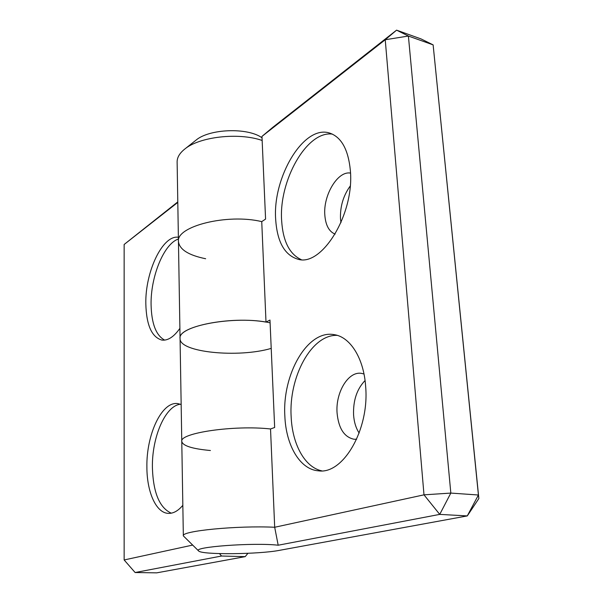 <?xml version="1.0" encoding="UTF-8"?>
<svg xmlns="http://www.w3.org/2000/svg" width="603" height="603" viewBox="0 0 603 603"><rect width="100%" height="100%" fill="white"/><g stroke="black" fill="none" stroke-linecap="round" stroke-linejoin="round"><path stroke-width="0.9" d="M365.644 386.417C363.797 357.971 350.057 336.783 334.07 334.627C307.485 329.607 282.114 374.403 284.857 416.221C285.965 445.24 299.917 469.624 318.497 470.83C343.047 474.667 369.564 429.66 365.644 386.417M337.258 335.374C311.517 334.152 288.566 377.109 291.166 416.907C292.289 444.042 304.658 467.28 321.783 470.86M363.993 373.996L361.446 373.363C348.278 370.996 335.404 392.598 337.085 413.063C338.577 428.424 344.223 437.152 354.021 439.24L356.644 439.225M365.056 380.546C356.908 389.018 353.079 400.482 353.577 414.939C354.097 422.115 355.951 428.153 359.147 433.06M350.366 170.536C348.3 149.431 341.313 136.919 329.404 132.992C303.467 124.693 272.571 177.568 275.661 219.243C277.146 241.931 284.639 255.28 298.131 259.275C321.791 266.79 354.534 214.246 350.366 170.536M332.411 134.115C306.701 130.459 278.737 180.93 281.639 220.577C282.943 241.177 289.485 254.202 301.266 259.644M350.509 173.106C337.763 170.566 323.08 195.312 324.829 215.158C325.65 225.326 329.08 231.65 335.125 234.115M350.2 186.063C343.288 195.666 340.054 206.573 340.499 218.791L340.959 222.673M198.636 550.954L183.342 535.886C180.636 531.009 237.311 525.401 274.689 527.263L270.528 428.967C234.107 424.874 179.099 433.052 181.774 441.471C179.099 433.052 234.107 424.874 270.528 428.967L274.659 427.482L269.978 320.042L265.998 322.092L261.74 221.625C227.361 213.281 175.865 226.351 178.45 241.592C175.865 226.351 227.361 213.281 261.74 221.625L265.576 219.093L261.973 136.399L272.918 127.218L396.578 30.15L421.067 38.931L433.127 44.878L408.397 36.037L450.825 493.081L478.42 495.01L433.127 44.878L478.857 498.545L478.42 495.01L467.28 515.919L439.738 514.389L278.187 545.218C253.727 542.376 191.513 547.011 198.636 550.954C201.47 554.948 258.913 554.413 279.596 550.32L467.28 515.919L478.857 498.545M271.214 348.391C238.321 358.152 179.212 352.401 180.063 338.569C177.433 326.524 230.625 315.731 265.998 322.092M278.187 545.218L274.689 527.263L423.992 494.837L385.234 39.745L261.973 136.399M396.578 30.15L385.234 39.745L408.397 36.037L396.578 30.15M450.825 493.081L423.992 494.837L439.738 514.389L450.825 493.081M178.375 237.258C162.561 234.703 145.082 272.043 145.828 303.889C146.401 325.145 151.752 337.205 161.883 340.077C167.86 340.801 173.86 336.896 179.89 328.364M178.405 239.022C163.843 243.748 150.524 276.815 151.082 304.741C151.534 323.653 156.049 335.441 164.642 340.107M181.156 404.492L177.689 403.58C161.762 401.229 146.258 434.627 146.891 467.129C146.861 491.973 156.041 513.055 168.403 513.379C173.317 513.575 178.134 510.892 182.83 505.322M180.463 404.221C165.32 405.653 151.828 437.22 152.401 467.529C153.177 492.583 159.471 507.801 171.282 513.176M262.154 140.469C238.562 132.185 199.224 136.745 184.608 149.182C179.573 153.252 177.078 157.511 177.124 161.958L178.45 241.592C179.49 249.521 188.558 255.242 205.653 258.74M270.099 322.831C235.585 315.083 177.131 325.884 180.063 338.569L178.45 241.592M210.409 450.509C192.365 448.866 182.815 445.851 181.774 441.471L183.342 535.886M177.795 202.404L124.143 244.479L124.143 559.961L192.545 545.104M124.143 244.479L177.787 201.892M184.608 149.182L195.885 140.258C209.166 128.71 247.629 127.278 262.034 137.808M135.125 572.526L156.705 572.85L245.21 556.629L221.55 556.026L135.125 572.526L124.143 559.961M245.21 556.629L247.916 553.313M219.484 553.614L221.55 556.026M180.063 338.569L181.774 441.471"/></g></svg>
